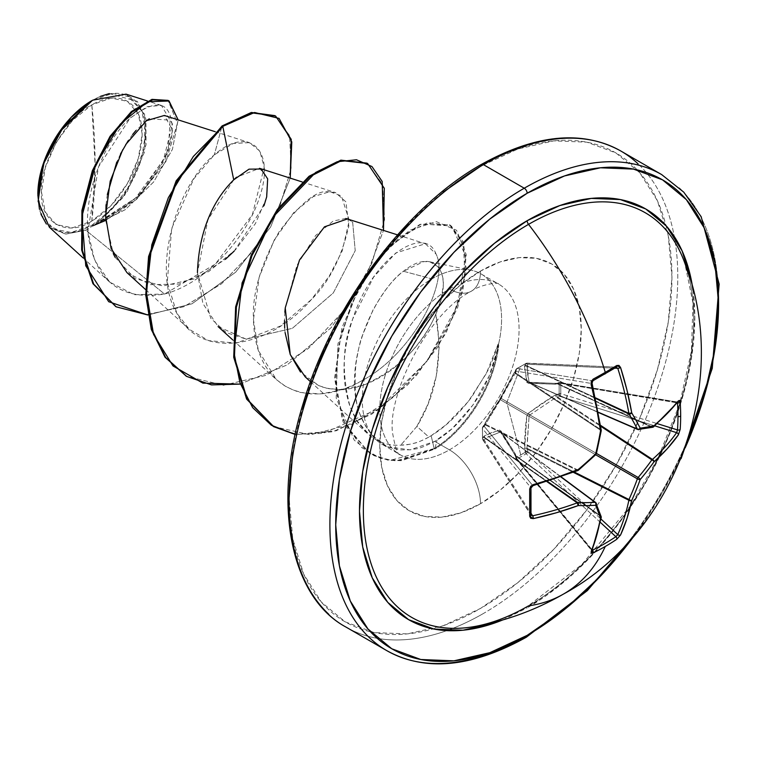 <?xml version="1.0" encoding="UTF-8"?>
<svg xmlns="http://www.w3.org/2000/svg" width="757" height="757" viewBox="0 0 757 757"><rect width="100%" height="100%" fill="white"/><g stroke="black" fill="none" stroke-linecap="round" stroke-linejoin="round"><path stroke-width="0.57" stroke-dasharray="3.79 2.84" d="M604.975 374.005A2.063 1.192 60 0 1 604.483 374.109A272.785 85.229 -16.6 0 0 615.857 367.325A272.785 85.229 163.4 0 1 604.483 374.109A272.785 85.229 163.4 0 1 592.466 380.828L517.173 368.489L526.124 363.322L616.529 367.145L526.124 363.322A2.063 1.107 -118.6 0 0 525.699 363.388A2.063 1.107 -118.6 0 0 525.367 363.795L524.45 366.511L527.383 383.051L555.136 384.234L559.149 383.297L559.149 393.772L555.136 395.022L541.473 403.736L528.443 413.19L526.834 415.981C525.557 424.336 524.762 435.076 524.45 448.182L526.162 453.736L525.367 452.279L520.721 454.777L506.793 402.554L520.721 366.407L525.367 363.795L520.721 366.407L506.793 402.554L520.721 454.777L516.302 457.512L517.126 458.95L516.227 459.083L515.101 453.575L500.197 430.127L491.407 432.644L484.414 435.852L482.483 438.946A2.063 1.457 147.4 0 0 482.663 439.571A2.063 1.457 147.4 0 0 484.262 440.054L531.026 513.303L484.262 440.054L482.994 439.893L482.483 438.946A2.063 1.164 177.5 0 1 482.332 438.558A2.063 1.164 177.5 0 1 482.521 438.01L482.521 427.535L482.483 428.519L484.262 426.361L482.521 427.535L482.483 428.519A2.063 1.646 140.7 0 0 482.483 428.566L530.818 487.603A272.785 85.238 76.6 0 1 530.818 514.609L482.483 438.909L482.521 438.01A2.063 1.107 -1.4 0 0 482.332 438.502A2.063 1.107 -1.4 0 0 482.483 438.909L482.483 428.566L530.818 487.603L532.294 485.029L532.616 485.417A2.063 0.625 -105.4 0 0 533.042 485.653A2.063 0.625 74.6 0 1 532.616 485.417L530.818 487.603A2.063 1.098 -1.6 0 1 530.979 488M516.227 459.083L516.302 457.512A2.063 0.681 -13.5 0 0 515.725 458.174A2.063 0.681 -13.5 0 0 516.151 458.468L515.545 455.932L600.774 516.463A272.785 143.168 64.2 0 1 591.472 549.771L516.151 458.468A2.063 0.738 140.5 0 0 516.142 459.016A2.063 0.738 140.5 0 0 517.126 458.95A2.063 0.738 140.5 0 0 517.173 458.931L592.315 550.017L517.173 458.931A2.063 0.738 -39.5 0 1 517.126 458.95A2.063 1.249 58.8 0 1 516.302 457.512A2.063 1.221 -123.6 0 0 517.173 458.931A2.063 1.221 56.4 0 1 516.302 457.512L525.367 452.279A2.063 1.154 -116.5 0 0 526.124 453.765L517.173 458.931L526.124 453.765A2.063 0.549 132.7 0 0 526.162 453.736A2.063 0.549 132.7 0 0 528.008 451.617L600.963 519.047L528.008 451.617L526.162 453.736A2.063 1.126 61.2 0 1 525.367 452.279A2.063 0.748 163.7 0 1 528.008 451.617A2.063 0.748 -16.3 0 0 525.367 452.279L524.648 449.809A2.063 0.748 163.7 0 1 527.288 449.156L528.008 451.617L527.288 449.156L573.39 472.349L527.288 449.156A2.063 0.748 -16.3 0 0 524.648 449.809L526.834 415.981L528.443 413.19L555.136 395.022L559.149 393.772L559.149 383.297L555.136 384.234L528.443 383.288L526.834 382.361L524.45 366.511L526.124 363.322L527.213 363.256L528.008 364.287L527.288 366.047L595.286 397.728L527.288 366.047L527.582 374.081L529.086 382.276L598.285 412.205L529.086 382.276L552.515 383.269M600.509 430.922L600.774 429.598L601.238 430.071A2.063 0.918 -8 0 0 600.774 429.598L600.263 429.257L600.774 429.598A272.785 143.168 -115.8 0 0 591.643 384.14A272.785 143.168 64.2 0 1 600.774 429.598A2.063 1.306 -56.3 0 1 600.67 430.298L515.072 373.296A2.063 1.022 -148.4 0 1 514.779 372.16A2.063 1.022 -148.4 0 1 515.101 371.905L499.327 400.103L482.521 427.535A2.063 1.561 40.3 0 1 482.824 426.768L500.197 398.74L516.302 369.038L520.721 366.407L516.302 369.038L515.101 371.905A2.063 1.022 31.6 0 0 514.779 372.16A2.063 1.022 31.6 0 0 515.072 373.296L600.67 430.298A272.246 190.887 87.7 0 1 595.863 453.065L501.172 398.4L512.953 376.759M473.125 626.787A233.61 134.878 120 0 0 528.537 605.846A274.857 158.686 -120 0 0 564.022 593.753M683.524 259.623A233.61 134.878 120 0 1 528.537 605.846A233.61 134.878 120 0 0 688.047 273.438M693.034 290.31A237.111 136.894 -60 0 1 527.156 607.909L559.868 585.303L591.321 556.13L620.305 521.507L645.721 482.758L666.567 441.378L682.057 398.967L691.605 357.134L694.822 317.505L693.034 290.319M369.605 637.839A274.857 158.686 120 0 0 524.241 637.044A274.857 158.686 120 0 0 698.389 411.732A274.857 158.686 120 0 0 678.887 187.414A274.857 158.686 -60 0 1 698.389 411.732A274.857 158.686 -60 0 1 524.241 637.044M91.815 221.091L95.089 164.856L91.815 104.835C66.228 117.108 39.156 165.395 41.474 192.023C39.156 221.337 66.228 238.37 91.815 221.091A71.186 41.096 120 0 0 142.155 133.904A71.186 41.096 120 0 0 91.815 104.835A549.705 317.372 60 0 1 95.089 164.856A549.705 317.372 60 0 1 91.815 221.091L72.549 227.781L56.217 224.611L45.306 212.055L41.474 192.023L45.306 167.571L56.217 142.411L72.549 120.382L91.815 104.835L111.08 98.145L127.413 101.315L138.323 113.872L142.155 133.904L138.323 158.355L127.413 183.516L111.08 205.544L91.815 221.091M362.726 279.768L341.823 328.046L334.556 378.405L343.063 421.876L369.889 453.566L387.395 459.792L400.86 460.265L434.168 448.589A94.218 54.4 120 0 0 498.097 344.132C493.725 357.607 490.205 366.596 487.546 371.081L471.819 396.857C458.449 414.543 444.898 427.497 431.159 435.71L428.878 437.054L416.88 426.418L400.775 445.154L416.88 426.418L428.878 437.054C419.492 442.362 410.124 445.059 400.775 445.154C389.524 445.873 379.418 442.817 370.447 435.994L367.277 433.345L358.704 423.456C357.02 421.8 354.144 416.208 350.065 406.66C341.199 380.411 342.088 351.163 352.743 318.905L373.551 277.138L395.807 252.961L425.358 243.754L436.013 253.992C450.065 280.166 413.568 354.948 359.178 382.124C352.251 387.092 339.145 391.019 319.861 393.924L301.579 392.542C299.346 392.561 293.962 390.461 285.408 386.25L276.409 379.617L258.326 350.453L253.472 319.795C252.043 294.369 260.474 265.215 278.765 232.342C300.122 203.396 316.672 189.865 328.415 191.758L335.521 192.6L345.93 201.864L348.835 226.116C341.398 257.967 328.879 282.475 311.278 299.63L280.412 326.068L236.43 343.11L208.61 340.641L189.345 329.352L176.741 313.057L167.278 282.077L171.659 228.5L193.745 178.898L214.316 154.835L233.251 143.489L249.441 142.647L259.802 151.059L264.221 167.212L252.403 214.61L215.357 264.098L164.553 294.028L85.787 230.213L92.288 226.097L85.787 230.213L65.878 234.102L46.395 224.044M40.992 214.354L39.44 209.244M37.85 195.041L37.85 194.123A76.315 44.067 120 0 0 91.815 225.274A76.315 44.067 120 0 0 145.779 131.803A76.315 44.067 120 0 0 91.815 100.653L92.184 100.435M480.515 166.322A270.732 156.311 120 0 0 289.079 497.898A270.732 156.311 120 0 0 480.515 608.429L517.864 582.616L553.774 549.308L586.874 509.773L615.876 465.536L639.684 418.29L657.379 369.861L668.27 322.103L671.951 276.854L668.27 235.853L657.379 200.671L639.684 172.672L615.876 152.923L586.874 142.174L553.774 140.859L517.864 149.015L480.515 166.322A270.732 156.311 120 0 1 671.951 276.854A270.732 156.311 120 0 1 480.515 608.429L443.167 625.746L407.257 633.902L374.157 632.578L345.154 621.838L321.347 602.089L303.652 574.08L292.76 538.908L289.079 497.898M483.43 613.482A274.857 158.686 -60 0 1 328.784 614.277A274.857 158.686 120 0 0 483.43 613.482A274.857 158.686 120 0 0 657.578 388.161A274.857 158.686 120 0 0 638.075 163.853A274.857 158.686 -60 0 1 657.578 388.161A274.857 158.686 -60 0 1 483.43 613.482M480.515 271.044A43.972 25.388 60 0 1 471.412 291.171A43.972 25.388 60 0 1 449.421 288.994A98.505 56.87 -60 0 1 504.843 288.71A98.505 56.87 -60 0 1 511.836 369.104A98.505 56.87 -60 0 1 449.421 449.857A43.972 25.388 60 0 1 480.515 503.717A142.486 82.267 120 0 0 581.262 329.21A142.486 82.267 120 0 0 480.515 271.044A142.486 82.267 120 0 0 379.768 445.542A142.486 82.267 120 0 0 480.515 503.717A43.972 25.388 -120 0 0 449.421 449.857A98.505 56.87 -60 0 1 394 450.141A98.505 56.87 -60 0 1 387.007 369.747A98.505 56.87 -60 0 1 449.421 288.994A98.505 56.87 -60 0 1 504.843 288.71A98.505 56.87 -60 0 1 511.836 369.104A98.505 56.87 -60 0 1 449.421 449.857L434.745 441.378L449.421 449.857A98.505 56.87 -60 0 1 394 450.141A98.505 56.87 -60 0 1 387.007 369.747A98.505 56.87 -60 0 1 449.421 288.994A43.972 25.388 -120 0 0 471.412 291.171A43.972 25.388 -120 0 0 480.515 271.044L500.169 261.931L519.075 257.635L536.486 258.326L551.758 263.985L564.287 274.375L573.598 289.117L579.332 307.635L581.262 329.21L579.332 353.027L573.598 378.159L564.287 403.651L551.758 428.509L536.486 451.797L519.075 472.605L500.169 490.129L480.515 503.717L460.862 512.83L441.956 517.116L424.545 516.425L409.272 510.776L396.744 500.377L387.433 485.644L381.698 467.126L379.768 445.542L381.698 421.734L387.433 396.602L396.744 371.11L409.272 346.242L424.545 322.965L441.956 302.157L460.862 284.623L480.515 271.044M416.88 426.418L428.15 403.86L436.287 375.926L439.353 345.022L435.805 314.098L441.076 299.223L443.176 285.928C443.876 279.295 442.268 272.974 438.35 266.937L429.815 261.79L423.712 261.6L403.424 271.261L431.925 278.898A98.505 56.87 -60 0 1 471.204 270.221A98.505 56.87 -60 0 1 498.39 345.022A98.505 56.87 120 0 0 488.681 279.929A98.505 56.87 120 0 0 431.925 278.898A98.505 56.87 120 0 0 366.464 369.653A98.505 56.87 120 0 0 387.206 446.81L410.143 449.838L434.745 441.378L437.044 440.016C450.718 431.859 463.776 418.583 476.229 400.179C485.682 386.874 493.186 368.555 498.749 345.239L489.126 376.049L472.993 404.957L452.147 428.651L434.745 441.378C415.517 451.087 416.918 447.964 410.389 449.809L399.516 449.913L387.206 446.81A98.505 56.87 -60 0 1 372.283 435.303A98.505 56.87 -60 0 1 371.271 354.796A98.505 56.87 -60 0 1 431.925 278.898L403.424 271.261C394.321 277.469 384.187 290.357 373.031 309.935L362.054 336.354C360.001 341.719 357.938 351.078 355.866 364.41C354.115 388.994 355.752 406.14 360.758 415.858L365.612 426.125L371.744 434.878L387.206 446.81C324.658 409.405 363.947 300.936 403.424 271.261C435.038 245.571 454.9 273.485 435.805 314.098C443.157 356.509 436.855 393.952 416.88 426.418M49.385 227.232L65.528 234.083L85.787 230.213L164.553 294.028L134.301 294.728L109.774 282.162L94.644 260.342L87.878 231.434L98.514 166.881L130.1 118.101L147.189 106.671L161.373 105.422L172.501 124.101L163.427 159.926L135.503 198.135L96.517 223.835L136.525 199.413L166.02 161.279L177.45 123.24L168.026 100.388L177.46 123.221L166.029 161.269L136.534 199.413L97.454 223.741L92.846 225.832L125.284 209.661L153.624 181.983L172.435 149.318L178.132 119.861L172.435 149.318L153.624 181.983L125.284 209.661L92.288 226.097L139.354 195.628L168.215 152.148L170.098 120.155L149.318 118.783M105.687 220.448L140.953 193.981L164.865 159.945L172.624 130.232L164.354 115.452M125.719 144.549L122.776 149.631M126.911 272.577L150.444 284.67L179.03 284.083L208.733 271.526L235.408 249.857L255.459 223.533L266.436 197.87L267.486 178.065L259.519 168.309L236.506 177.214M197.435 272.567L202.885 303.481L218.073 326.57L246.139 339.127L292.334 328.339L333.279 292.959L355.222 250.699L352.667 222.265L347.491 218.868M345.807 218.461L333.184 221.035L315.65 235.484L296.999 265.262L285.162 308.695M284.85 312.158L284.5 320.457M284.689 327.857L285.067 332.484M305.147 376.844L318.688 385.578L322.624 387.073L328.727 388.663L339.505 389.637C343.867 390.092 351.532 388.71 362.48 385.512C397.974 369.813 422.415 346.006 435.805 314.098C428.225 333.165 403.803 370.495 362.48 385.512L339.505 389.637L326.664 388.218L318.688 385.578L300.482 372.009M498.39 345.022L498.097 344.132L486.193 373.731L468.214 401.617L446.233 424.668L431.159 435.71L434.168 448.589L431.159 435.71L428.878 437.054C414.249 444.567 414.722 442.694 409.622 444.302L400.775 445.154C389.297 445.816 379.181 442.76 370.447 435.994L356.698 420.39L350.065 406.66C341.549 373.125 342.448 343.877 352.743 318.905C372.889 256.32 425.15 224.157 436.013 253.992C450.065 280.166 413.577 354.948 359.178 382.124C345.864 389.164 332.758 393.101 319.861 393.924L310.493 393.858L301.579 392.542L293.158 389.997L285.408 386.25C264.969 373.248 254.324 351.097 253.472 319.795L259.083 277.469L274.214 240.083L293.792 212.499L313.37 196.565L329.797 191.729L341.398 195.902L349.28 220.495L342.192 251.021L329.2 276.201L311.278 299.63C268.603 349.374 199.413 360.294 176.703 313.001C150.605 269.076 177.611 184.178 214.316 154.835L222.056 125.946L214.316 154.835C248.4 124.82 276.229 149.28 259.452 197.435C247.255 236.979 205.601 283.459 164.553 294.028C121.48 300.879 96.101 281.784 88.427 236.752C82.437 194.795 103.974 142.628 128.378 119.738C156.633 97.142 171.3 100.539 172.397 129.911C171.091 160.739 135.607 210.058 96.517 223.835L126.656 192.77L144.805 151.343L144.578 114.099L126.05 94.142M146.385 120.742L135.891 130.554M132.749 134.358L128.113 140.802M120.486 153.993L116.739 162.121M107.324 194.521L106.037 204.759M105.677 220.268L113.295 253.709M115.111 257.314L134.945 278.557L162.935 285.985L194.795 278.822L225.397 259.32M234.168 251.135L263.994 205.705M290.224 178.122L270.675 226.911L235.673 272.179L191.975 303.803L147.833 314.988L191.975 303.803L235.673 272.179L270.675 226.911L290.224 178.122M274.905 115.632L289.6 135.569L291.171 168.556L279.059 208.686L254.797 249.233L221.687 283.648L184.225 306.566L147.369 314.562L115.802 306.613M115.443 306.415L146.972 314.562L183.847 306.717L221.385 283.894L254.598 249.498L278.954 208.904L291.152 168.697L289.619 135.626L274.923 115.632M443.167 192.136L407.257 225.454M303.652 404.9L292.76 452.658M347.614 218.905L352.667 222.265L355.213 250.681L333.288 292.931L292.372 328.311L246.186 339.127L226.239 332.588L210.768 318.347L197.445 272.662L207.967 219.577L233.724 179.825M239.846 384.13L287.14 364.931L331.131 327.667L364.931 279.712L383.487 230.374L364.931 279.712L331.131 327.667L287.14 364.931L239.846 384.13M295.183 434.442L336.07 430.818L378.377 409.774L416.568 375.33L445.845 333.402L462.887 290.887L466.236 254.598L456.547 230.26L436.401 221.659L409.868 230.147L381.859 254.484L357.408 291.095L340.868 334.67L335.285 378.992L342.013 417.911L361.789 447.633L380.847 458.496L396.11 460.89L434.897 449.005L437.044 440.016L434.897 449.005L401.589 460.691L388.123 460.209L370.618 453.982L346.015 426.986L335.947 391.038L337.944 348.201L351.22 304.248L373.305 265.253L400.349 236.704L427.639 222.681L450.301 225.217L463.464 242.126L466.34 270.826L457.682 307.493L437.697 347.208L408.061 384.518L371.753 414.164L332.673 431.783L295.183 434.442M366.984 163.152L382.578 184.225L384.537 219.691L371.753 263.682L345.343 309.045L308.478 348.419L265.934 375.349L223.343 385.285L186.354 376.229L223.353 385.285L265.953 375.34L308.496 348.4L345.362 309.007L371.772 263.635L384.547 219.653L382.569 184.197L366.956 163.133M273.419 426.494L310.219 434.821L352.119 424.034L393.233 397.302L428.301 359.405L453.102 316.653L465.016 275.927L463.379 243.64L449.582 224.801L419.719 224.488L384.518 250.283L421.11 223.977L451.484 226.012L465.669 255.79L457.569 305.402L426.711 361.534L378.547 408.723L323.211 433.335L296.697 434.329L273.419 426.494M498.097 344.132A94.218 54.4 -60 0 1 434.168 448.589L434.897 449.005A94.218 54.4 120 0 0 498.749 345.239A94.218 54.4 -60 0 1 434.897 449.005M434.168 448.589L390.716 460.218L374.081 455.733L354.21 440.139L336.212 398.106L337.953 343.858L357.73 288.672M92.6 100.198L100.539 96.29M109.311 93.594L137.348 101.372L145.912 119.142L146.054 144.899L124.271 196.252L96.517 223.835L97.454 223.741L92.6 225.87M37.85 194.123L41.957 215.594L53.652 229.059L71.167 232.456L91.815 225.274L112.462 208.61L129.977 184.992L141.673 158.024L145.779 131.803L141.673 110.333L129.977 96.868L112.462 93.471L92.193 100.435M685.208 447.794A270.732 156.311 -60 0 1 635.18 534.442L662.526 492.466L685.208 447.794M502.724 619.955L527.156 607.909M578.405 470.248L485.597 424.346A2.063 1.022 -151.6 0 0 484.471 424.658A2.063 1.022 -151.6 0 0 484.414 425.065A2.063 1.022 28.4 0 1 484.471 424.658A2.063 1.022 28.4 0 1 485.597 424.346L485.426 424.989A2.063 1.561 -139.6 0 0 483.988 425.396A2.063 1.561 -139.6 0 0 483.685 426.163A2.063 1.561 40.4 0 1 483.988 425.396A2.063 1.561 40.4 0 1 485.426 424.989L576.654 470.144L485.426 424.989L484.262 426.361A2.063 1.646 140.7 0 0 482.483 428.519A2.063 1.221 -177.4 0 1 482.332 428.017A2.063 1.221 -177.4 0 1 482.521 427.535A2.063 1.277 1.5 0 0 482.332 428.055L482.815 426.778A2.063 1.561 40.3 0 1 484.262 426.361L532.294 485.019L484.262 426.361L500.386 399.753A2.063 0.852 -144.1 0 0 499.402 399.847A2.063 0.852 -144.1 0 0 499.327 400.103A2.063 0.852 35.9 0 1 499.402 399.847A2.063 0.852 35.9 0 1 500.386 399.753L501.172 398.4A2.063 0.852 -155.9 0 1 500.756 397.501A2.063 0.852 -155.9 0 1 500.935 397.302A2.063 0.852 24.1 0 0 500.756 397.501A2.063 0.852 24.1 0 0 501.172 398.4L595.863 453.065A2.063 1.344 -60 0 1 595.078 454.427L500.386 399.753L595.078 454.427A272.246 190.887 152.3 0 1 577.761 469.974L485.597 424.346L515.545 372.822L600.263 429.257L515.545 372.822L516.151 371.129A2.063 1.561 -160.3 0 1 515.782 369.681A2.063 1.561 -160.3 0 1 516.302 369.038A2.063 1.277 58.5 0 1 516.653 368.612L526.777 363.133A2.063 1.457 92.6 0 1 528.008 364.287L525.367 363.795A2.063 1.486 -157.7 0 1 528.008 364.287L614.826 368.157L528.008 364.287L526.967 366.426L595.418 398.324L526.967 366.426L529.086 382.276L556.442 383.439L651.881 427.185A272.246 71.044 -167.6 0 1 638.151 429.56L529.872 382.73L638.151 429.56A272.246 71.044 12.4 0 0 651.881 427.185L556.442 383.439L559.896 382.692L676.626 402.27A272.785 143.168 175.8 0 1 652.439 426.986L557.398 383.43L652.439 426.986A2.063 1.268 -65.4 0 1 651.881 427.185A2.063 1.722 -101.9 0 0 652.761 427.251M515.072 373.296L516.151 371.129L591.472 383.477L592.466 380.828L517.173 368.489A2.063 1.646 99.3 0 0 516.151 371.129L591.472 383.477L592.466 380.828A272.785 85.229 -16.6 0 0 604.483 374.109M576.664 470.144L577.212 470.419A272.785 143.168 175.8 0 1 533.278 485.237A272.785 143.168 -4.2 0 0 577.212 470.419L576.664 470.144M546.866 481.594L485.426 438.549L484.262 440.054A2.063 1.486 37.7 0 1 482.521 438.01A2.063 1.486 -142.3 0 0 484.262 440.054L485.426 438.549L546.866 481.594M485.597 438.085L547.443 481.414L485.597 438.085L485.426 438.549A2.063 1.486 37.7 0 1 483.685 436.515A2.063 1.486 -142.3 0 0 485.426 438.549L485.597 438.085A2.063 1.826 63 0 1 484.414 435.852A2.063 1.826 -117 0 0 485.597 438.085L500.386 431.992L487.536 437.111M560.899 476.957L500.386 431.992L560.899 476.957M531.111 515.432L482.654 439.562L482.332 428.017A2.063 1.277 1.5 0 0 482.483 428.566A2.063 1.277 -178.5 0 1 482.332 428.055A2.063 1.277 -178.5 0 1 482.521 427.535L482.521 438.01L484.414 435.852L499.327 429.995L500.935 430.932L515.101 453.575A2.063 1.098 -32.6 0 0 514.798 454.862A2.063 1.098 -32.6 0 0 515.072 455.099L600.67 515.886A2.063 1.268 -54.6 0 1 600.774 516.463L515.545 455.932L501.172 432.446L595.863 502.809A272.246 71.044 47.6 0 1 600.67 515.886L515.072 455.099L500.386 431.992A2.063 1.713 75.1 0 1 499.327 429.995A2.063 1.713 -104.9 0 0 500.386 431.992L501.172 432.446A2.063 1.334 150.8 0 1 500.831 432.096A2.063 1.334 -29.2 0 0 501.172 432.446L595.863 502.809A2.063 1.628 158 0 1 596.317 503.396M600.329 522.349L526.124 453.765L600.329 522.349M526.967 448.239L574.251 472.008L526.967 448.239L527.288 449.156L526.967 448.239L524.45 448.182L526.967 448.239L529.086 416.331L527.099 443.621M595.664 454.768L529.086 416.331L595.664 454.768M529.872 414.968L596.45 453.405L529.872 414.968L529.086 416.331L526.834 415.981L529.086 416.331L529.872 414.968L528.443 413.19L529.872 414.968L556.442 397.179L600.679 426.238L556.442 397.179L555.136 395.022L556.442 397.179L529.872 414.968M557.398 396.99L600.538 425.33L557.398 396.99L556.442 397.179L557.398 396.99A2.063 0.748 76.3 0 1 556.65 394.388A2.063 0.748 -103.7 0 0 557.398 396.99L559.896 396.384A2.063 0.549 107.3 0 0 560.805 393.687L657.313 423.655L560.805 393.687A2.063 1.154 -3.5 0 0 559.149 393.772L560.805 393.687L559.896 396.384L559.149 393.772A2.063 0.748 -103.7 0 0 559.896 396.384L557.398 396.99M654.767 425.86L559.896 396.384L654.767 425.86M556.442 383.439A2.063 1.098 -87.4 0 0 556.102 383.326A2.063 1.098 92.6 0 1 556.442 383.439L560.483 382.465L560.805 383.345L677.269 402.875L560.805 383.345L560.805 393.687L560.805 383.345A2.063 0.738 99.5 0 0 560.369 382.408A2.063 0.738 99.5 0 0 559.896 382.692L677.099 401.986L676.626 402.27L677.496 402.913L676.626 402.27A2.063 1.59 -142.1 0 0 678.111 401.797A2.063 1.59 37.9 0 1 676.626 402.27L677.496 402.913M616.529 367.145L526.777 363.133A2.063 1.457 92.6 0 0 526.124 363.322L527.213 363.256M578.225 469.52L577.761 469.974A2.063 1.306 -63.7 0 1 577.212 470.419L577.761 469.974A272.246 190.887 -27.7 0 0 595.078 454.427L595.863 453.065A272.246 190.887 -92.3 0 0 600.67 430.298L601.228 430.724M530.818 487.603A272.785 85.238 -103.4 0 1 530.818 514.609A2.063 1.287 -178.3 0 1 530.979 515.148A2.063 1.287 1.7 0 0 530.818 514.609L482.483 438.909A2.063 1.457 147.4 0 0 482.483 438.946L482.994 439.893M532.502 515.81L531.736 515.791M500.822 432.048L500.841 432.105A2.063 1.334 150.8 0 1 500.935 430.932A2.063 1.334 -29.2 0 0 500.831 432.096L514.807 454.872L516.142 459.016L591.463 550.32L591.472 549.771L592.466 550.207L591.472 549.771L516.151 458.468L515.072 455.099A2.063 1.098 147.4 0 1 514.798 454.862A2.063 1.098 147.4 0 1 515.101 453.575L515.687 454.985A2.063 0.681 -13.5 0 0 515.12 455.648A2.063 0.681 -13.5 0 0 515.545 455.932A2.063 0.681 166.5 0 1 515.12 455.648A2.063 0.681 166.5 0 1 515.687 454.985L516.302 457.512M515.545 372.822A2.063 1.561 -160.4 0 1 515.176 371.384A2.063 1.561 -160.4 0 1 515.687 370.731A2.063 1.561 19.6 0 0 515.176 371.384A2.063 1.561 19.6 0 0 515.545 372.822M515.782 369.671L516.653 368.612A2.063 1.277 58.5 0 1 517.173 368.489L516.302 369.038L516.151 371.129L516.236 369.596L517.173 368.489L515.782 369.671L499.402 399.847C491.908 411.183 486.931 419.454 484.461 424.668L482.815 426.778M517.173 368.489L525.367 363.795M527.288 366.047A2.063 1.486 22.3 0 0 524.648 365.555A2.063 1.486 -157.7 0 1 527.288 366.047M482.483 438.909L482.483 428.566A2.063 1.646 -39.3 0 1 482.483 428.519M526.967 366.426A2.063 1.826 -3 0 0 524.45 366.511A2.063 1.826 177 0 1 526.967 366.426M529.086 382.276A2.063 1.713 -15.1 0 0 526.834 382.361A2.063 1.713 164.9 0 1 529.086 382.276L529.872 382.73A2.063 1.334 -90.8 0 0 529.408 382.616A2.063 1.334 -90.8 0 0 528.443 383.288A2.063 1.334 89.2 0 1 529.408 382.616A2.063 1.334 89.2 0 1 529.872 382.73L529.086 382.276M677.099 401.986L559.432 382.465A2.063 0.681 -106.5 0 0 559.149 383.297L559.896 382.692A2.063 0.681 -106.5 0 0 559.432 382.465L556.111 383.326A2.063 1.098 -87.4 0 0 555.136 384.234A2.063 1.098 92.6 0 1 556.102 383.326L529.304 382.607L598.333 412.451M557.398 383.43A2.063 0.681 -106.5 0 0 556.934 383.212A2.063 0.681 -106.5 0 0 556.65 384.036A2.063 0.681 73.5 0 1 556.934 383.212A2.063 0.681 73.5 0 1 557.398 383.43M559.149 383.297A2.063 1.221 -176.4 0 1 560.805 383.345L559.149 383.297L560.483 382.465M638.889 429.645A2.063 1.628 82 0 1 638.151 429.56M652.733 427.251A2.063 1.722 78.1 0 1 651.881 427.185A2.063 1.268 114.6 0 0 652.439 426.986A2.063 1.419 -129.9 0 0 653.3 427.005M653.632 426.816A2.063 1.419 50.1 0 1 652.439 426.986A272.785 143.168 -4.2 0 0 676.626 402.27M616.378 367.202A2.063 1.287 58.3 0 1 615.857 367.325M596.393 453.613A2.063 0.558 13.8 0 0 595.863 453.065L595.078 454.427A2.063 0.558 -133.8 0 0 595.816 454.607M577.212 470.419A2.063 0.918 -112 0 0 577.856 470.58M591.463 550.32L591.472 549.771A2.063 1.59 -157.9 0 1 591.804 551.295A2.063 1.59 22.1 0 0 591.472 549.771A272.785 143.168 -115.8 0 0 600.774 516.463A2.063 1.419 -170.1 0 1 601.228 517.58M601.219 517.201A2.063 1.419 9.9 0 0 600.774 516.463A2.063 1.268 125.4 0 0 600.67 515.886A2.063 1.722 161.9 0 1 601.162 516.586A2.063 1.722 -18.1 0 0 600.67 515.886A272.246 71.044 -132.4 0 0 595.863 502.809M474.753 626.503C491.624 623.513 509.376 616.69 528.017 606.026L581.83 564.533L630.59 505.6L657.937 458.24L679.54 404.333L691.434 351.333L692.986 302.999L684.725 262.821M382.673 444.633L400.169 454.739C397.879 455.156 395.495 448.674 393.006 435.294C385.464 400.302 425.529 314.174 471.412 291.171C481.017 284.263 499.137 281.869 498.674 284.112L481.178 274.015M429.815 261.79L470.958 270.173M215.12 131.68L249.441 142.647M145.656 289.628L189.345 329.352M302.185 181.945L335.521 192.6M232.73 339.893L276.409 379.617M397.52 234.859L425.358 243.754M310.455 381.67L367.277 433.345M109.774 282.162L83.071 257.882M161.373 105.422L147.492 100.993M372.387 435.616L374.232 437.707M449.582 224.801L450.301 225.217M369.889 453.566L370.618 453.982M642.494 525.5L681.12 458.6M561.145 476.872L500.831 432.058"/><path stroke-width="1.14" d="M638.151 429.56A2.063 1.628 -98 0 0 640.185 428.15A274.308 71.574 12.4 0 0 654.02 425.756L667.248 413.549L678.395 400.86L679.578 400.387L680.193 402.166A274.848 207.333 35.7 0 1 680.666 415.877A274.848 207.333 35.7 0 1 680.193 429.38A274.848 207.333 -144.3 0 0 680.666 415.877A2.063 1.192 180 0 1 677.969 416.53A272.785 205.781 35.7 0 1 677.496 429.929A2.063 1.23 4 0 0 680.193 429.38L678.395 434.84L667.248 448.731L654.02 461.817A274.308 219.937 159.6 0 1 640.185 479.56A274.308 219.937 80.4 0 1 631.735 500.415L627.023 518.413L620.551 535.01L616.728 539.306A274.848 207.333 -155.7 0 1 605.278 546.459A274.857 158.686 60 0 1 564.022 593.753A274.857 158.686 -120 0 0 605.278 546.459A274.848 207.333 -155.7 0 1 593.157 552.913L591.312 553.263L591.122 552.004L596.554 536.003L600.509 518.441A274.308 71.584 -132.4 0 0 595.664 505.269A274.308 99.186 -159.2 0 1 578.225 505.581L556.319 512.782L533.288 518.611L530.704 518.271L529.692 516.274L529.692 489.05L530.695 486.344L533.288 484.631L556.319 477.601L578.225 469.52A274.308 192.325 -27.7 0 0 595.664 453.859A274.308 192.335 -92.3 0 0 600.509 430.922L596.554 407.919L591.122 384.452L591.312 381.358L593.157 379.125A274.848 85.882 -16.6 0 0 605.278 372.359A274.848 85.882 -16.6 0 0 616.728 365.517L618.961 365.394L620.551 367.467L627.023 390.328L631.735 412.896A274.308 99.186 39.2 0 1 640.185 428.15A2.063 1.486 152.8 0 1 637.366 429.105A2.063 1.183 113.4 0 0 637.763 429.503A2.063 1.183 113.4 0 0 638.151 429.56A2.063 1.183 -66.6 0 1 637.763 429.503A2.063 1.183 -66.6 0 1 637.366 429.105L598.285 412.205L637.366 429.105A272.246 98.448 -140.8 0 0 628.972 413.956A2.063 1.098 -65 0 1 628.868 413.379L595.286 397.728L628.868 413.379A272.785 170.618 -124.5 0 0 617.769 368.29L615.857 367.325A2.063 1.287 -121.7 0 0 616.397 367.192A2.063 1.287 -121.7 0 0 616.728 365.517A274.848 85.882 163.4 0 1 605.278 372.359A2.063 1.192 60 0 1 604.975 374.005A2.063 1.192 -120 0 0 605.278 372.359A274.857 158.686 -120 0 0 528.537 224.365A233.61 134.878 120 0 0 365.763 476.617A233.61 134.878 120 0 0 473.125 626.787M688.047 273.438A233.61 134.878 120 0 0 528.537 224.365A4.126 2.385 60 0 1 527.156 220.703A237.111 136.894 -60 0 1 693.034 290.31L691.605 281.595L682.057 250.785L666.567 226.258L645.721 208.96L620.305 199.555L591.321 198.4L559.868 205.544L527.156 220.703L494.453 243.309L463 272.482L434.007 307.115L408.6 345.854L387.754 387.234L372.255 429.654L362.717 471.479L359.499 511.107L362.717 547.018L372.255 577.828L387.754 602.354L408.6 619.652L434.007 629.067L463 630.221L494.453 623.077L502.724 619.955M661.864 174.706A274.857 158.686 120 0 0 524.241 188.209A4.126 2.385 60 0 1 527.156 193.253L489.817 219.066L453.897 252.374L420.807 291.918L391.795 336.155L367.987 383.392L350.292 431.831L339.401 479.588L335.72 524.828L339.401 565.829L350.292 601.011L367.987 629.02L391.795 648.768L420.807 659.508L453.897 660.833L489.817 652.676L527.156 635.36L564.504 609.546L600.415 576.238L635.18 534.442A270.732 156.311 -60 0 1 527.156 635.36A4.126 2.385 60 0 1 526.304 637.243A4.126 2.385 -120 0 0 527.156 635.36A270.732 156.311 -60 0 1 335.72 524.828A270.732 156.311 -60 0 1 527.156 193.253A4.126 2.385 -120 0 0 524.241 188.209A274.857 158.686 120 0 0 350.103 413.521A274.857 158.686 120 0 0 369.605 637.839A274.857 158.686 -60 0 1 350.103 413.521A274.857 158.686 -60 0 1 524.241 188.209L483.43 164.648A4.126 2.385 -120 0 0 481.367 164.439A4.126 2.385 60 0 1 483.43 164.648A274.857 158.686 120 0 0 309.291 389.959A274.857 158.686 120 0 0 328.784 614.277A274.857 158.686 -60 0 1 309.291 389.959A274.857 158.686 -60 0 1 483.43 164.648L524.241 188.209A274.857 158.686 -60 0 1 645.882 167.373M46.395 224.044L40.992 214.354M39.44 209.244L37.85 195.041L44.294 161.553L59.746 131.803L92.553 100.227L63.597 126.523L43.414 164.032L38.143 201.381L49.385 227.232L83.071 257.882M91.815 100.653A76.315 44.067 120 0 0 37.85 194.123L41.957 167.903L53.652 140.934L71.167 117.316L91.815 100.653M443.167 192.136L480.515 166.322A4.126 2.385 60 0 1 481.367 164.439C406.32 206.538 332.399 304.664 303.434 402.696C271.233 504.569 290.896 597.595 346.006 627.089L386.818 650.651C425.283 671.951 471.781 667.485 526.304 637.243A4.126 2.385 60 0 1 524.241 637.044A274.857 158.686 -60 0 1 369.605 637.839M638.075 163.853A274.857 158.686 120 0 0 483.43 164.648A274.857 158.686 -60 0 1 638.075 163.853M92.6 225.87L105.687 220.448M215.12 131.68L164.354 115.452L146.413 120.723L125.719 144.549M122.776 149.631L110.191 181.235L105.573 216.114L111.061 248.362L126.911 272.577L145.656 289.628M236.506 177.214L233.724 179.825C228.68 185.153 199.488 212.197 197.435 272.567M397.52 234.859L345.807 218.461M285.162 308.695L284.85 312.158M284.5 320.457L284.689 327.857M285.067 332.484L290.243 354.513L305.147 376.844L310.455 381.67M147.492 100.993L126.05 94.142L92.6 100.198M149.318 118.783L146.385 120.742M135.891 130.554L132.749 134.358M128.113 140.802L120.486 153.993M116.739 162.121L107.324 194.521M106.037 204.759L105.677 220.268M113.295 253.709L115.111 257.314M225.397 259.32L234.168 251.135M263.994 205.705L266.682 196.867M266.691 196.839L267.666 178.879L261.184 169.01L249.006 169.161L233.724 179.825L222.785 126.372L254.589 112.49L279.087 118.404L291.786 141.919L290.224 178.122L291.237 139.326L275.633 116.048L252.081 112.888L222.785 126.372L222.056 125.946L251.352 112.471L275.633 116.048M147.833 314.988L108.705 301.712L85.749 265.811L81.955 216.36L95.429 165.31L120.108 124.28L147.53 101.722L169.076 101.003L178.132 119.861L168.745 100.804L152.668 99.792L132.078 111.998L110.815 136.705L93.064 171.148L82.636 210.9L82.381 250.472L93.688 284.13L116.162 306.822L147.833 314.988M115.802 306.613L92.96 283.714L81.652 250.047L81.907 210.484L92.335 170.732L110.087 136.279L131.349 111.582L151.949 99.366L168.016 100.388L151.958 99.366L131.368 111.563L110.096 136.269L92.345 170.713L81.907 210.474L81.652 250.047L92.96 283.714L116.162 306.822M274.923 115.632L251.362 112.471L222.056 125.946L176.23 180.743L148.599 256.472L145.751 294.776L151.239 329.21L164.922 357.02L186.354 376.229L165.149 357.332L151.343 329.56L145.77 295.116L148.552 256.765L176.154 180.866L222.056 125.946L222.785 126.372L193.338 156.472L168.366 197.634L151.788 244.871L146.413 292.42L153.576 334.48L173.012 365.953L202.848 383.118L239.846 384.13L211.525 384.906L186.714 376.437L165.651 357.446L151.958 329.626L146.48 295.192L149.328 256.888L176.958 181.16L222.785 126.372L233.724 179.825M407.257 225.454L374.157 264.988L345.154 309.225L321.347 356.462L303.652 404.9M292.76 452.658L289.079 497.898M300.482 372.009L290.243 354.513L285.238 307.919L299.498 260.011L324.469 226.826L347.614 218.905M383.487 230.374L382.181 181.462L371.952 166.549L356.5 159.774L337.177 161.743L315.603 172.482L272.832 217.25L242.098 282.872L233.941 352.355L239.96 382.796L252.658 407.635L271.394 425.264L295.183 434.442L273.779 426.711L247.274 399.317L234.443 357.503L236.402 307.153L252.024 255.45L278.112 209.784L309.859 176.636L341.606 160.569L367.684 163.55L384.31 188.304L383.487 230.374M367.684 163.55L340.877 160.143L309.13 176.211L277.384 209.367L251.296 255.024L235.673 306.736L233.714 357.086L246.555 398.901L273.419 426.494L246.744 399.242L233.762 357.465L235.616 307.068L251.192 255.27L277.289 209.5L309.074 176.258L340.868 160.143L366.984 163.152M357.73 288.672L384.518 250.283L362.726 279.768M100.539 96.29L109.311 93.594M527.156 193.253A270.732 156.311 -60 0 1 696.459 213.379A270.732 156.311 -60 0 1 685.208 447.794L704.019 396.791L714.92 349.034L718.592 303.784L714.92 262.783L704.019 227.602L686.334 199.602L662.526 179.844L633.514 169.104L600.415 167.789L564.504 175.946L527.156 193.253M502.714 619.955A237.111 136.894 -60 0 1 359.944 496.696A237.111 136.894 -60 0 1 527.156 220.703A4.126 2.385 -120 0 0 528.537 224.365A233.61 134.878 120 0 0 367.524 465.47A233.61 134.878 120 0 0 456.632 628.338A233.61 134.878 120 0 0 528.537 605.846A274.857 158.686 60 0 0 564.022 593.753M683.524 259.623A233.61 134.878 120 0 0 528.537 224.365A274.857 158.686 60 0 1 605.278 372.359A274.848 85.882 163.4 0 1 593.157 379.125A2.063 1.098 61.6 0 1 592.901 380.762A2.063 1.098 61.6 0 1 592.882 380.771A2.063 1.098 -118.4 0 0 592.901 380.762A2.063 1.098 -118.4 0 0 593.157 379.125L591.122 384.452A2.063 0.625 -14.6 0 0 591.889 383.733A2.063 0.625 165.4 0 1 591.122 384.452A274.848 144.246 64.2 0 1 600.509 430.922A2.063 0.918 -8 0 0 601.238 430.08L601.228 430.724L600.509 430.922L600.67 430.298M653.3 427.005A2.063 1.419 -129.9 0 0 653.622 426.825A2.063 1.419 -129.9 0 0 654.02 425.756A2.063 1.722 78.1 0 1 652.761 427.251A2.063 1.722 -101.9 0 0 654.02 425.756A274.308 71.574 -167.6 0 1 640.185 428.15A274.308 99.186 -140.8 0 0 631.735 412.896A2.063 1.372 149.3 0 1 628.972 413.956L595.418 398.324L628.972 413.956A272.246 98.448 39.2 0 1 637.366 429.105A2.063 1.486 -27.2 0 0 640.185 428.15A2.063 1.628 82 0 1 638.889 429.645M615.857 367.325L617.769 368.29L614.826 368.157L617.769 368.29A272.785 170.618 55.5 0 1 628.868 413.379L628.972 413.956L631.735 412.896L628.868 413.379A2.063 0.956 -9.7 0 0 631.735 412.896A274.848 171.915 -124.5 0 0 620.551 367.467A2.063 0.7 162.3 0 1 617.769 368.29A2.063 0.7 -17.7 0 0 620.551 367.467L616.728 365.517A2.063 1.287 58.3 0 1 616.397 367.192A2.063 1.287 58.3 0 1 616.378 367.202L616.529 367.145M591.472 383.477A272.785 143.168 64.2 0 1 591.643 384.14A272.785 143.168 -115.8 0 0 591.472 383.477M533.278 485.237A272.785 143.168 175.8 0 1 532.616 485.417A272.785 143.168 -4.2 0 0 533.278 485.237M600.774 429.598L600.509 430.922A274.308 192.335 87.7 0 1 595.664 453.859A274.308 192.325 152.3 0 1 578.225 469.52A274.848 144.246 175.8 0 1 533.288 484.631L529.692 489.05A274.848 85.882 76.6 0 1 529.692 516.274L533.288 518.611A2.063 0.7 -102.3 0 0 532.616 515.791L531.026 513.303L532.616 515.791A272.785 170.618 4.5 0 0 577.212 502.856L546.866 481.594L577.212 502.856A2.063 1.098 -55 0 1 577.761 502.657A272.246 98.438 20.8 0 0 595.078 502.355L560.899 476.957L595.078 502.355A2.063 1.183 -53.4 0 1 595.617 502.497A2.063 1.183 -53.4 0 1 595.863 502.809A2.063 1.183 126.6 0 0 595.627 502.497A2.063 1.183 126.6 0 0 595.078 502.355A272.246 98.438 -159.2 0 1 577.761 502.657L547.443 481.414L577.761 502.657L577.212 502.856A272.785 170.618 -175.5 0 1 532.616 515.791L532.502 515.81M591.463 550.32L591.804 551.304L601.228 517.58A2.063 1.419 -170.1 0 1 600.509 518.441A274.848 144.246 64.2 0 1 591.122 552.004A2.063 1.59 22.1 0 0 591.804 551.295A2.063 1.59 -157.9 0 1 591.122 552.004L593.157 552.913A2.063 1.145 -116.1 0 0 592.466 550.207A2.063 1.145 63.9 0 1 593.157 552.913A274.848 207.333 24.3 0 0 605.278 546.459A274.848 207.333 24.3 0 0 616.728 539.306A2.063 1.23 -124 0 0 615.857 536.694L617.769 534.584A2.063 1.505 24.8 0 0 620.551 535.01A2.063 1.505 -155.2 0 1 617.769 534.584A272.785 170.618 -124.5 0 0 628.868 500.245A272.785 170.618 55.5 0 1 617.769 534.584L600.963 519.047L617.769 534.584L615.857 536.694A272.785 205.772 -155.7 0 1 592.466 550.207L592.466 550.207A272.785 205.772 24.3 0 0 615.857 536.694L600.329 522.349L615.857 536.694A2.063 1.23 56 0 1 616.728 539.306L620.551 535.01A274.848 171.915 -124.5 0 0 631.735 500.415A274.308 219.937 -99.6 0 0 640.185 479.56A274.308 219.937 -20.4 0 0 654.02 461.817A274.848 171.905 4.5 0 0 678.395 434.84L680.193 429.38A2.063 1.23 -176 0 1 677.496 429.929A272.785 205.781 -144.3 0 0 677.969 416.53A272.785 205.781 -144.3 0 0 677.496 402.913L677.496 402.913A2.063 1.145 -3.9 0 0 680.193 402.166L678.395 400.86A274.848 144.246 175.8 0 1 654.02 425.756A2.063 1.419 50.1 0 1 653.632 426.816L678.121 401.787A2.063 1.59 -142.1 0 0 678.395 400.86A2.063 1.59 37.9 0 1 678.111 401.797L678.149 401.759M628.868 500.245L573.39 472.349L628.868 500.245A2.063 1.06 -63.3 0 1 628.972 499.535A272.246 218.29 -99.6 0 0 637.366 478.84L595.664 454.768L637.366 478.84A2.063 1.022 -60 0 1 638.151 477.478A272.246 218.29 -20.4 0 0 651.881 459.868L600.679 426.238L651.881 459.868A2.063 1.06 -56.7 0 1 652.439 459.423A272.785 170.618 4.5 0 0 676.626 432.644L654.767 425.86L676.626 432.644A2.063 1.505 35.2 0 1 678.395 434.84A2.063 1.505 -144.8 0 0 676.626 432.644A272.785 170.618 -175.5 0 1 652.439 459.423L600.538 425.33L652.439 459.423A2.063 1.382 48.4 0 1 654.02 461.817A2.063 1.382 -131.6 0 0 652.439 459.423A2.063 1.06 123.3 0 0 651.881 459.868A2.063 0.795 35.6 0 1 654.02 461.817A2.063 0.795 -144.4 0 0 651.881 459.868A272.246 218.29 159.6 0 1 638.151 477.478L596.45 453.405L638.151 477.478A2.063 0.71 40.2 0 1 640.185 479.56A2.063 0.71 -139.8 0 0 638.151 477.478A2.063 1.022 120 0 0 637.366 478.84A2.063 0.71 19.8 0 0 640.185 479.56A2.063 0.71 -160.2 0 1 637.366 478.84A272.246 218.29 80.4 0 1 628.972 499.535L574.251 472.008L628.972 499.535A2.063 0.795 24.4 0 0 631.735 500.415A2.063 0.795 -155.6 0 1 628.972 499.535A2.063 1.06 116.7 0 0 628.868 500.245A2.063 1.382 11.6 0 0 631.735 500.415A2.063 1.382 -168.4 0 1 628.868 500.245M657.313 423.655L677.496 429.929L676.626 432.644L677.496 429.929L657.313 423.655M676.626 402.27L677.496 402.913A272.785 205.781 35.7 0 1 677.969 416.53A2.063 1.192 0 0 0 680.666 415.877A274.848 207.333 -144.3 0 0 680.193 402.166A2.063 1.145 176.1 0 1 677.496 402.913L676.626 402.27L677.496 402.913M532.616 515.791L530.818 514.609L532.616 515.791A2.063 0.7 77.7 0 1 533.288 518.611A274.848 171.905 4.5 0 0 578.225 505.581A2.063 0.956 -110.3 0 0 577.212 502.856L578.225 505.581L577.761 502.657A2.063 1.372 90.7 0 1 578.225 505.581A274.308 99.186 20.8 0 0 595.664 505.269A274.308 71.584 47.6 0 1 600.509 518.441A2.063 1.419 9.9 0 0 601.228 517.57A2.063 1.419 9.9 0 0 601.219 517.201M592.466 550.207L591.472 549.771L592.466 550.207M652.761 427.251A2.063 1.722 78.1 0 1 652.733 427.251L653.632 426.816M604.483 374.109A2.063 1.192 -120 0 0 604.975 374.005M595.664 453.859A2.063 0.558 13.8 0 0 596.393 453.613L595.816 454.607A2.063 0.558 -133.8 0 0 595.664 453.859L595.863 453.065L595.664 453.859M530.818 487.603A2.063 1.098 178.4 0 1 530.979 488.019A2.063 1.098 178.4 0 1 529.692 489.05A2.063 1.098 -1.6 0 0 530.979 488.019A2.063 1.098 -1.6 0 0 530.979 488L533.032 485.653A2.063 0.625 -105.4 0 0 533.288 484.631A2.063 0.625 74.6 0 1 533.042 485.653L577.856 470.58A2.063 0.918 -112 0 0 578.225 469.52L578.405 470.248L577.212 470.419L577.761 469.974M529.692 516.274A2.063 1.287 1.7 0 0 530.979 515.148A2.063 1.287 -178.3 0 1 529.692 516.274M601.228 517.58L601.162 516.586A2.063 1.722 161.9 0 1 600.509 518.441A2.063 1.722 -18.1 0 0 601.162 516.605L595.636 502.497L561.145 476.872M596.317 503.396A2.063 1.628 158 0 1 595.664 505.269A2.063 1.486 -92.8 0 0 595.078 502.355A2.063 1.486 87.2 0 1 595.664 505.269A2.063 1.628 -22 0 0 595.863 502.809M601.238 430.071L591.889 382.266C591.709 383.326 592.712 378.5 591.889 383.723L592.882 380.762L616.378 367.202M474.762 626.503L474.753 626.503C505.969 620.901 535.577 610.066 563.568 594.018C677.392 532.417 731.082 378.935 684.725 262.821M481.367 164.439C535.899 134.207 582.388 129.74 620.854 151.031L661.675 174.593L683.751 192.146L701.171 216.71L719.15 284.083L712.252 368.394L681.12 458.6M259.519 168.309L302.185 181.945M218.073 326.57L232.73 339.893M168.745 100.804L168.016 100.388M185.995 376.021L186.714 376.437M273.059 426.286L273.779 426.711M526.304 637.243L587.375 590.611L642.494 525.5M652.733 427.251L637.773 429.512L598.333 412.451M678.158 401.749L677.099 401.986M601.228 430.724L596.393 453.613M595.816 454.607L578.405 470.248M530.979 488L530.998 515.29"/></g></svg>
